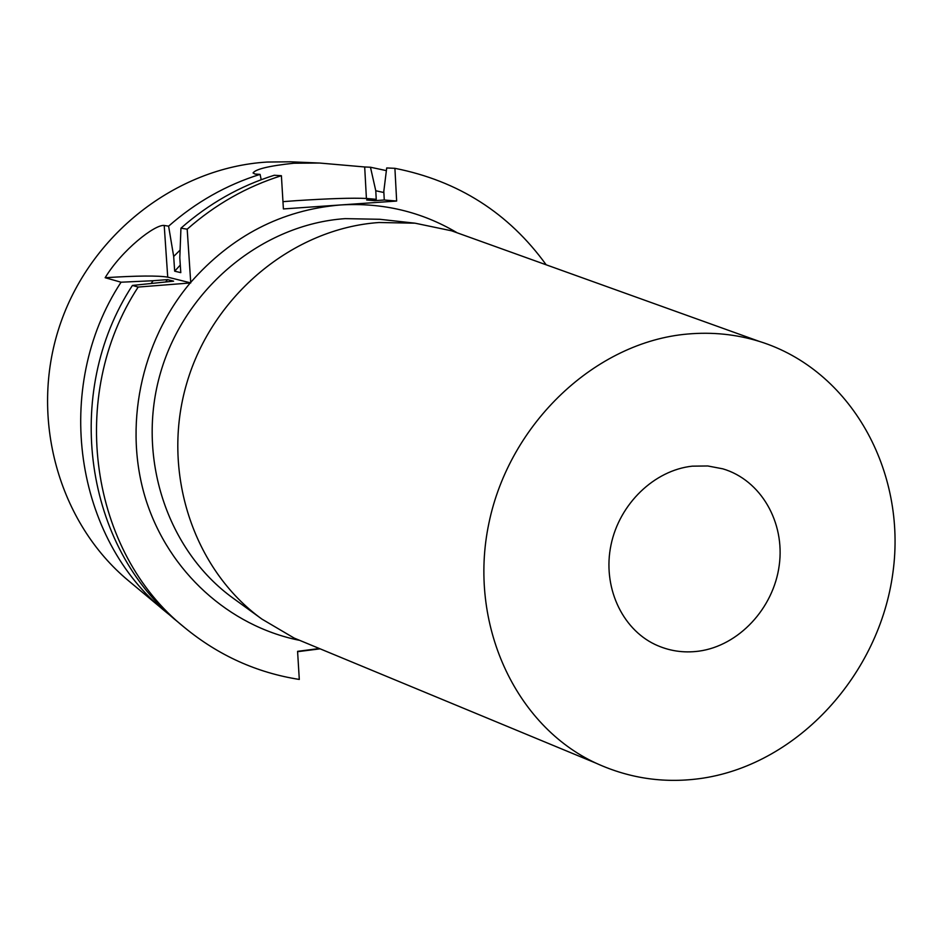 <?xml version="1.0" encoding="UTF-8"?>
<svg xmlns="http://www.w3.org/2000/svg" width="942" height="942" viewBox="0 0 942 942"><rect width="100%" height="100%" fill="white"/><g stroke="black" fill="none" stroke-linecap="round" stroke-linejoin="round"><path stroke-width="1.41" d="M298.955 640.219C229.224 625.994 168.877 572.041 145.928 499.813C123.19 427.574 140.405 342.24 190.213 282.965L190.72 282.365C231.803 235.724 281.717 209.925 340.462 204.967L283.401 208.936L281.399 175.707L274.252 175.259C239.916 186.021 208.818 203.66 180.946 228.176L179.804 257.767L180.793 272.638L174.67 271.178L173.681 256.459L168.606 226.162C195.912 202.165 226.41 184.903 260.086 174.376L261.205 179.722M698.823 651.158C683.397 653.195 668.773 650.946 654.949 644.422C621.426 628.444 602.374 586.077 611.005 544.959C619.436 503.817 654.36 470.211 692.276 466.16L707.795 465.972L722.832 468.833C760.901 480.067 785.169 522.327 779.234 565.318C773.57 608.344 738.775 645.765 698.823 651.158M309.447 644.399L294.139 638.064L261.935 619.106C193.192 569.58 160.729 471.601 186.751 383.253C212.551 294.858 293.48 228.4 379.073 222.512L415.022 223.183L451.595 230.814L467.185 236.418M687.601 334.033C712.352 331.855 736.255 334.304 759.299 341.393C850.861 369.747 906.969 471.153 892.922 572.606C879.439 674.166 798.604 763.244 703.309 778.104C665.959 783.768 630.245 778.81 596.192 763.244C515.38 726.035 467.727 623.71 488.886 523.281C509.551 422.793 596.086 341.852 687.601 334.033M282.965 201.659L296.129 200.67C329.323 198.526 352.744 197.796 366.414 198.468L376.235 199.304L375.776 190.755L370.465 167.229L364.684 166.97L366.414 198.468M260.086 174.376L255.046 174.058L253.045 172.963C255.671 169.089 269.294 165.839 293.904 163.225L319.585 163.037L364.684 166.97M168.606 226.162L164.214 225.456C155.018 224.208 121.836 250.066 105.151 277.713L121.047 282.211C51.81 387.774 74.736 539.342 166.51 612.465L128.406 580.649C58.675 522.786 29.084 418.189 59.464 326.438C89.69 234.64 176.154 167.523 267.187 162.048L290.348 161.8L319.585 163.037M386.373 170.632L370.465 167.229M180.946 228.176L187.187 229.189L190.72 282.365M187.187 229.189C215.329 204.414 246.733 186.587 281.399 175.707M376.235 199.304L366.65 199.975L374.61 200.67L384.277 199.998L383.806 191.356L386.703 167.959L394.91 168.324L396.653 201.046L340.462 204.967C382.487 202.459 421.204 211.62 456.611 232.462M394.91 168.324C458.271 180.864 508.692 213.022 546.183 264.808M180.075 250.101L173.681 256.459M180.287 265.079L174.67 271.178M297.601 651.676L320.139 648.838M166.51 612.465L172.586 617.375M121.047 282.211L153.134 280.728L151.344 283.189M383.877 192.533L375.776 190.755M153.134 280.728L167.546 279.609L165.827 281.764M167.546 279.609L173.599 281.152L132.422 285.438C61.725 393.285 85.051 548.056 178.556 622.521L184.644 627.607C90.279 552.459 66.741 396.076 138.168 287.063L132.422 285.438M319.362 648.508L297.578 651.346L299.297 679.441C256.801 672.765 218.579 655.491 184.644 627.607M190.213 282.965L138.168 287.063M384.277 199.998L396.653 201.046M105.151 277.713C136.967 275.7 157.832 275.5 167.723 277.136L190.755 282.918M415.022 223.183L379.744 219.286L345.161 218.638C262.877 224.231 185.315 287.734 160.67 372.267C135.825 456.74 167.075 550.587 233.216 598.252L261.935 619.106M164.214 225.456L167.723 277.136M759.299 341.393L451.595 230.814M596.192 763.244L294.139 638.064"/></g></svg>

